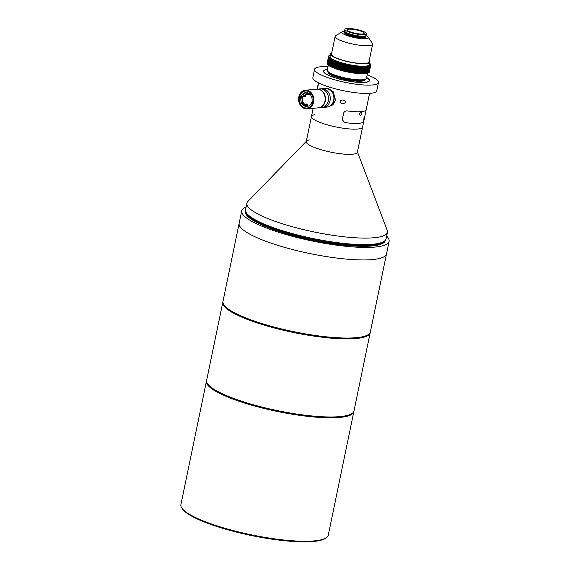 <?xml version="1.0" encoding="UTF-8"?>
<svg xmlns="http://www.w3.org/2000/svg" width="570" height="570" viewBox="0 0 570 570"><rect width="100%" height="100%" fill="white"/><g stroke="black" fill="none" stroke-linecap="round" stroke-linejoin="round"><path stroke-width="0.85" d="M326.026 537.93L325.028 538.557A74.385 15.077 -168.3 0 1 313.158 541.5A74.385 15.077 -168.3 0 1 237.533 532.366A74.385 15.077 -168.3 0 1 182.514 509.046L181.844 508.077A75.254 15.247 11.7 0 0 237.512 531.668A75.254 15.247 11.7 0 0 314.02 540.909A75.254 15.247 11.7 0 0 326.026 537.93A75.254 15.247 11.7 0 0 328.263 535.173L353.828 411.725A75.254 15.247 -168.3 0 1 339.585 417.461A75.254 15.247 -168.3 0 1 255.702 406.303A75.254 15.247 -168.3 0 1 206.454 381.209A75.254 15.247 -168.3 0 1 206.568 380.796M206.454 381.209L180.889 504.657A75.254 15.247 11.7 0 0 181.844 508.077M353.885 411.305A75.254 15.247 -168.3 0 1 353.828 411.725M351.768 413.656L350.771 414.276A74.385 15.077 -168.3 0 1 338.894 417.219A74.385 15.077 -168.3 0 1 263.269 408.084A74.385 15.077 -168.3 0 1 208.249 384.764L207.58 383.795A75.254 15.247 11.7 0 0 263.247 407.386A75.254 15.247 11.7 0 0 339.756 416.627A75.254 15.247 11.7 0 0 351.768 413.656A75.254 15.247 11.7 0 0 353.998 410.892L370.172 332.794A75.254 15.247 -168.3 0 1 355.929 338.53A75.254 15.247 -168.3 0 1 272.047 327.372A75.254 15.247 -168.3 0 1 222.799 302.271A75.254 15.247 -168.3 0 1 222.913 301.865M222.799 302.271L206.625 380.375A75.254 15.247 11.7 0 0 207.58 383.795M370.229 332.374A75.254 15.247 -168.3 0 1 370.172 332.794M368.113 334.718L367.116 335.345A74.385 15.077 -168.3 0 1 355.238 338.288A74.385 15.077 -168.3 0 1 279.621 329.154A74.385 15.077 -168.3 0 1 224.594 305.834L223.924 304.857A75.254 15.247 11.7 0 0 279.592 328.455A75.254 15.247 11.7 0 0 356.1 337.697A75.254 15.247 11.7 0 0 368.113 334.718A75.254 15.247 11.7 0 0 370.35 331.961L386.524 253.864A75.254 15.247 -168.3 0 1 372.274 259.592A75.254 15.247 -168.3 0 1 288.392 248.435A75.254 15.247 -168.3 0 1 239.143 223.34L222.97 301.437A75.254 15.247 11.7 0 0 223.924 304.857M357.44 151.912L387.23 230.358A71.77 14.542 -168.3 0 1 387.436 232.296L386.089 238.794A71.77 14.542 -168.3 0 1 385.234 240.39A71.77 14.542 -168.3 0 1 372.502 244.266A71.77 14.542 -168.3 0 1 296.514 234.69A71.77 14.542 -168.3 0 1 245.677 211.491A71.77 14.542 -168.3 0 1 245.528 209.689L246.874 203.191A71.77 14.542 -168.3 0 1 247.829 201.488L306.325 141.332M357.297 151.542A26.099 5.287 -168.3 0 1 352.424 154.235A26.099 5.287 -168.3 0 1 321.808 149.939A26.099 5.287 -168.3 0 1 306.603 141.039A26.099 5.287 -168.3 0 1 309.282 139.935M387.436 232.296A71.77 14.542 -168.3 0 1 373.842 237.768A71.77 14.542 -168.3 0 1 293.842 227.131A71.77 14.542 -168.3 0 1 246.874 203.191M386.638 236.151A75.254 15.247 -168.3 0 1 389.111 241.345A75.254 15.247 -168.3 0 1 374.868 247.081A75.254 15.247 -168.3 0 1 290.985 235.923A75.254 15.247 -168.3 0 1 241.737 210.829A75.254 15.247 -168.3 0 1 246.076 207.045M389.111 241.345L386.524 253.864A75.254 15.247 -168.3 0 1 372.274 259.592A75.254 15.247 -168.3 0 1 288.392 248.435A75.254 15.247 -168.3 0 1 239.143 223.34L241.737 210.829M367.18 74.827A32.625 6.612 -168.3 0 1 378.48 82.493A32.625 6.612 -168.3 0 1 372.303 84.98A32.625 6.612 -168.3 0 1 335.937 80.142A32.625 6.612 -168.3 0 1 314.583 69.262A32.625 6.612 -168.3 0 1 320.76 66.776A32.625 6.612 -168.3 0 1 327.999 66.711M378.48 82.493L376.749 90.837A32.625 6.612 -168.3 0 1 370.571 93.323A32.625 6.612 -168.3 0 1 334.205 88.485A32.625 6.612 -168.3 0 1 312.859 77.606L314.583 69.262M366.631 77.499A23.491 4.76 -168.3 0 1 369.531 80.641A23.491 4.76 -168.3 0 1 365.085 82.429A23.491 4.76 -168.3 0 1 338.901 78.952A23.491 4.76 -168.3 0 1 323.532 71.115A23.491 4.76 -168.3 0 1 327.444 69.383M340.276 101.56A1.09 0.591 109.5 0 0 340.696 100.691M343.596 100.227C346.51 101.916 346.282 103.028 342.905 103.569C339.271 103.377 340.169 99.009 343.596 100.227L344.237 100.405M340.418 102.023A1.738 0.948 109.5 0 0 341.109 100.441M327.422 69.483A23.228 4.71 11.7 0 0 324.472 70.317A23.228 4.71 11.7 0 0 336.792 78.29A23.228 4.71 11.7 0 0 364.878 82.358A23.228 4.71 11.7 0 0 368.982 79.536A23.228 4.71 11.7 0 0 366.61 77.598M326.446 88.336L333.236 91.784L335.552 100.185L332.816 104.88L327.38 107.032A9.355 7.602 84.9 0 1 327.251 107.046M342.905 103.569L342.242 103.391M318.673 82.928L317.383 89.148L318.673 82.928M366.197 109.283A26.099 5.287 -168.3 0 1 366.189 109.661A26.099 5.287 -168.3 0 1 347.572 110.936C345.783 110.687 344.494 111.35 343.696 112.924L342.321 119.6L344.401 122.436L342.321 119.6L343.696 112.924C344.487 111.35 345.783 110.687 347.572 110.936A26.099 5.287 11.7 0 0 361.245 111.649A26.099 5.287 11.7 0 0 366.189 109.661L363.767 121.339A26.099 5.287 -168.3 0 1 345.156 122.614L344.401 122.436L345.156 122.614A26.099 5.287 11.7 0 0 358.829 123.327A26.099 5.287 11.7 0 0 363.767 121.339L362.584 127.053A26.099 5.287 -168.3 0 1 357.647 129.041A26.099 5.287 -168.3 0 1 328.555 125.172A26.099 5.287 -168.3 0 1 311.469 116.465A26.099 5.287 -168.3 0 1 314.498 114.741M363.974 117.669L363.781 120.961A26.099 5.287 11.7 0 1 363.767 121.339M360.432 115.567C362.057 114.2 362.313 112.974 361.195 111.898C359.449 113.23 359.193 114.449 360.432 115.567L360.176 115.539M340.269 101.538A1.062 0.577 109.5 0 0 340.675 100.705M357.647 129.041A26.099 5.287 -168.3 0 1 328.555 125.172A26.099 5.287 -168.3 0 1 311.469 116.465L306.254 141.659A26.099 5.287 -168.3 0 0 323.34 150.366A26.099 5.287 -168.3 0 0 352.424 154.235A26.099 5.287 -168.3 0 0 357.369 152.247L362.584 127.053A26.099 5.287 -168.3 0 1 357.647 129.041M369.31 72.012L370.785 64.923L370.343 64.916L370.742 65.087A21.532 4.361 -168.3 0 1 370.742 65.094L369.274 72.176A21.532 4.361 -168.3 0 1 369.274 72.183L370.742 65.094L370.279 65.08L370.657 65.251L369.189 72.34A21.532 4.361 -168.3 0 1 369.189 72.347L370.657 65.251L370.179 65.237L370.543 65.407L369.075 72.497L370.543 65.407L370.051 65.386L370.393 65.557L368.925 72.647A21.532 4.361 -168.3 0 1 368.918 72.647L370.208 65.693A21.532 4.361 -168.3 0 1 370.208 65.7L368.74 72.789A21.532 4.361 -168.3 0 1 368.733 72.789L370.208 65.7L369.688 65.657L368.27 73.038A21.532 4.361 -168.3 0 1 368.263 73.038L369.731 65.949L369.196 65.899L367.985 73.152A21.532 4.361 -168.3 0 1 367.978 73.152L369.445 66.063L368.897 66.006L367.664 73.259L369.132 66.17L368.576 66.106L367.315 73.352L368.783 66.263L368.405 66.348A21.532 4.361 -168.3 0 1 368.398 66.348L366.938 73.437A21.532 4.361 -168.3 0 1 366.93 73.437L368.398 66.348L367.828 66.27L366.524 73.516A21.532 4.361 -168.3 0 1 366.517 73.516L367.985 66.426L367.55 66.49A21.532 4.361 -168.3 0 1 367.543 66.49L366.082 73.587A21.532 4.361 -168.3 0 1 366.075 73.587L367.543 66.49L367.08 66.547A21.532 4.361 -168.3 0 1 367.073 66.547L365.612 73.644A21.532 4.361 -168.3 0 1 365.605 73.644L367.073 66.547L366.581 66.597A21.532 4.361 -168.3 0 1 366.574 66.597L365.114 73.687A21.532 4.361 -168.3 0 1 365.106 73.687L366.574 66.597L366.054 66.633A21.532 4.361 -168.3 0 1 366.047 66.633L364.586 73.73A21.532 4.361 -168.3 0 1 364.579 73.73L366.047 66.633L365.455 66.526L364.031 73.751A21.532 4.361 -168.3 0 1 364.023 73.751L365.491 66.662L364.921 66.683A21.532 4.361 -168.3 0 1 364.914 66.683L363.453 73.772A21.532 4.361 -168.3 0 1 363.446 73.772L364.914 66.683L364.315 66.69A21.532 4.361 -168.3 0 1 364.308 66.69L362.848 73.779A21.532 4.361 -168.3 0 1 362.841 73.779L364.308 66.69L363.689 66.683A21.532 4.361 -168.3 0 1 363.681 66.683L362.221 73.779A21.532 4.361 -168.3 0 1 362.214 73.779L363.681 66.683L363.083 66.555L361.565 73.765A21.532 4.361 -168.3 0 1 361.558 73.765L363.026 66.676L362.435 66.54L360.895 73.744A21.532 4.361 -168.3 0 1 360.888 73.744L362.356 66.654L361.672 66.619A21.532 4.361 -168.3 0 1 361.658 66.619L360.197 73.708A21.532 4.361 -168.3 0 1 360.19 73.708L361.658 66.619L360.953 66.576A21.532 4.361 -168.3 0 1 360.945 66.576L359.485 73.665A21.532 4.361 -168.3 0 1 359.478 73.665L360.945 66.576L360.219 66.526A21.532 4.361 -168.3 0 1 360.212 66.526L358.751 73.615A21.532 4.361 -168.3 0 1 358.744 73.615L360.212 66.526L359.471 66.462A21.532 4.361 -168.3 0 1 359.463 66.462L358.003 73.551A21.532 4.361 -168.3 0 1 357.996 73.551L359.463 66.462L358.708 66.391A21.532 4.361 -168.3 0 1 358.694 66.391L357.24 73.48A21.532 4.361 -168.3 0 1 357.226 73.48L358.694 66.391L357.924 66.312L356.457 73.402L357.917 66.312A21.532 4.361 -168.3 0 1 357.917 66.312L357.134 66.22A21.532 4.361 -168.3 0 1 357.119 66.22L356.321 66.12L354.854 73.209L356.314 66.12A21.532 4.361 -168.3 0 1 356.314 66.12L355.509 66.013L354.041 73.102L355.495 66.013A21.532 4.361 -168.3 0 1 355.495 66.013L354.683 65.892L353.215 72.981A21.532 4.361 -168.3 0 1 353.201 72.981L354.668 65.892A21.532 4.361 -168.3 0 1 354.668 65.892L353.842 65.764A21.532 4.361 -168.3 0 1 353.835 65.764L352.374 72.86A21.532 4.361 -168.3 0 1 352.367 72.853L353.835 65.764L353.001 65.636A21.532 4.361 -168.3 0 1 352.994 65.628L351.533 72.725A21.532 4.361 -168.3 0 1 351.526 72.718L352.994 65.628L352.153 65.486A21.532 4.361 -168.3 0 1 352.146 65.486L350.685 72.582A21.532 4.361 -168.3 0 1 350.678 72.575L352.146 65.486L351.305 65.336L349.838 72.426L351.291 65.336A21.532 4.361 -168.3 0 1 351.291 65.336L350.45 65.18L348.983 72.269L350.436 65.18A21.532 4.361 -168.3 0 1 350.436 65.18L349.595 65.008L348.128 72.105L349.581 65.008A21.532 4.361 -168.3 0 1 349.581 65.008L348.74 64.838L347.272 71.927L348.726 64.838A21.532 4.361 -168.3 0 1 348.726 64.838L347.885 64.659L346.418 71.749L347.878 64.652A21.532 4.361 -168.3 0 1 347.878 64.652L347.037 64.467L345.57 71.556L347.023 64.467A21.532 4.361 -168.3 0 1 347.023 64.467L346.19 64.275A21.532 4.361 -168.3 0 1 346.175 64.275L345.349 64.075A21.532 4.361 -168.3 0 1 345.342 64.068L344.515 63.869A21.532 4.361 -168.3 0 1 344.508 63.869L343.689 63.655L342.221 70.744L343.682 63.655A21.532 4.361 -168.3 0 1 343.682 63.655L342.876 63.441A21.532 4.361 -168.3 0 1 342.862 63.441L342.071 63.22A21.532 4.361 -168.3 0 1 342.064 63.213L341.28 62.992L339.813 70.082A21.532 4.361 -168.3 0 1 339.805 70.082L341.273 62.992A21.532 4.361 -168.3 0 1 341.273 62.992L340.504 62.764L339.036 69.854L340.497 62.764A21.532 4.361 -168.3 0 1 340.497 62.764L339.741 62.529A21.532 4.361 -168.3 0 1 339.734 62.529L338.993 62.294A21.532 4.361 -168.3 0 1 338.986 62.294L338.267 62.059L336.799 69.148L338.259 62.052A21.532 4.361 -168.3 0 1 338.259 62.052L337.561 61.817A21.532 4.361 -168.3 0 1 337.547 61.809L336.87 61.574A21.532 4.361 -168.3 0 1 336.863 61.567L335.538 65.963L335.716 67.11L336.4 67.36L337.255 66.569L336.806 65.45L337.547 61.809L336.806 65.45L336.115 65.201L336.863 61.567L336.2 61.325L334.733 68.414L336.193 61.325A21.532 4.361 -168.3 0 1 336.193 61.325L335.552 61.083L334.084 68.172A21.532 4.361 -168.3 0 1 334.077 68.165L335.531 60.947L334.932 60.833L333.464 67.923L334.925 60.826L334.334 60.584L332.866 67.673A21.532 4.361 -168.3 0 1 332.859 67.673L334.326 60.584A21.532 4.361 -168.3 0 1 334.326 60.584L333.756 60.335L332.289 67.431L333.806 60.221L333.215 60.092L331.74 67.182L333.208 60.085A21.532 4.361 -168.3 0 1 333.208 60.085L332.695 59.843L331.22 66.932L332.688 59.843A21.532 4.361 -168.3 0 1 332.688 59.843L332.196 59.601L330.728 66.69A21.532 4.361 -168.3 0 1 330.721 66.683L332.196 59.593A21.532 4.361 -168.3 0 1 332.196 59.593L331.733 59.358L330.265 66.448A21.532 4.361 -168.3 0 1 330.258 66.441L331.733 59.351A21.532 4.361 -168.3 0 1 331.733 59.351L331.298 59.116L329.831 66.206L331.298 59.109A21.532 4.361 -168.3 0 1 331.298 59.109L330.899 58.874L329.432 65.963L330.892 58.874A21.532 4.361 -168.3 0 1 330.892 58.874L330.522 58.639L329.054 65.728L330.522 58.632A21.532 4.361 -168.3 0 1 330.522 58.632L330.187 58.404L328.712 65.493L330.18 58.404A21.532 4.361 -168.3 0 1 330.18 58.404L328.406 65.265L330.13 58.112L329.595 57.948L328.128 65.037L329.88 57.891L329.353 57.727L327.885 64.816L329.66 57.677L329.147 57.513L327.672 64.602L329.139 57.506A21.532 4.361 -168.3 0 1 329.139 57.506L327.501 64.389L328.961 57.299A21.532 4.361 -168.3 0 1 328.961 57.299L327.358 64.182L329.189 57.064L328.719 56.893L327.244 63.983L328.712 56.893A21.532 4.361 -168.3 0 1 328.712 56.893L329.097 56.872L328.641 56.701L327.173 63.79L328.641 56.694L329.047 56.687L328.605 56.508L327.137 63.605L328.605 56.508L329.025 56.501L328.598 56.33L327.13 63.42L328.598 56.33L329.033 56.33L328.626 56.152L327.166 63.249M335.402 68.664A21.532 4.361 -168.3 0 1 335.388 68.657L335.716 67.11L335.402 68.664L335.994 68.763L336.293 67.303L336.093 68.906L336.4 67.36M336.756 65.279A1.09 0.884 -95.1 0 0 336.963 67.196M367.507 73.238L366.474 78.233A20.007 4.054 -168.3 0 1 362.691 79.757A20.007 4.054 -168.3 0 1 340.383 76.793A20.007 4.054 -168.3 0 1 327.287 70.117L328.327 65.101M369.196 60.798A20.007 4.054 -168.3 0 1 369.809 62.137A20.007 4.054 -168.3 0 1 366.026 63.662A20.007 4.054 -168.3 0 1 343.717 60.691A20.007 4.054 -168.3 0 1 330.621 54.022A20.007 4.054 -168.3 0 1 331.719 53.038M369.809 62.137L369.296 64.638A20.007 4.054 -168.3 0 1 365.505 66.163A20.007 4.054 -168.3 0 1 343.204 63.199A20.007 4.054 -168.3 0 1 330.108 56.523L330.621 54.022M357.134 66.22L355.666 73.309L356.45 73.402A21.532 4.361 -168.3 0 1 356.45 73.402L357.226 73.48M370.792 64.916A21.532 4.361 -168.3 0 1 370.785 64.923L370.799 64.745A21.532 4.361 -168.3 0 1 370.799 64.745L370.372 64.745L370.792 64.916M370.749 64.716L370.778 64.56A21.532 4.361 -168.3 0 1 370.778 64.56L370.372 64.567L370.799 64.738M370.692 64.524L370.728 64.367A21.532 4.361 -168.3 0 1 370.728 64.367L370.329 64.382L370.778 64.552M370.322 63.897L370.507 63.961A21.532 4.361 -168.3 0 1 370.507 63.968L370.721 64.367M328.626 56.152L329.082 56.159L328.69 55.988A21.532 4.361 -168.3 0 1 328.698 55.988L329.161 56.002L328.79 55.831A21.532 4.361 -168.3 0 1 328.797 55.824L329.531 55.269A21.532 4.361 -168.3 0 1 329.538 55.269L330.101 55.041A21.532 4.361 -168.3 0 1 330.108 55.041L330.073 55.176M328.712 65.493L329.075 65.6M329.054 65.728L329.453 65.835M329.432 65.963A21.532 4.361 -168.3 0 1 329.424 65.963L329.852 66.077M329.831 66.206A21.532 4.361 -168.3 0 1 329.831 66.198L330.286 66.32M331.22 66.932A21.532 4.361 -168.3 0 1 331.213 66.932L331.761 67.053M331.74 67.182A21.532 4.361 -168.3 0 1 331.733 67.175L332.31 67.303M332.289 67.431A21.532 4.361 -168.3 0 1 332.281 67.424L332.88 67.552M332.866 67.673L333.457 67.923A21.532 4.361 -168.3 0 1 333.457 67.923L334.077 68.165M355.666 73.309A21.532 4.361 -168.3 0 1 355.652 73.309L357.119 66.22M353.215 72.981L354.027 73.102A21.532 4.361 -168.3 0 1 354.027 73.102L354.846 73.209A21.532 4.361 -168.3 0 1 354.846 73.209L355.652 73.309M346.19 64.275L344.722 71.364L345.555 71.556A21.532 4.361 -168.3 0 1 345.555 71.556L346.403 71.742A21.532 4.361 -168.3 0 1 346.403 71.742L347.258 71.927A21.532 4.361 -168.3 0 1 347.258 71.927L348.113 72.098A21.532 4.361 -168.3 0 1 348.113 72.098L348.968 72.269A21.532 4.361 -168.3 0 1 348.968 72.269L349.823 72.426A21.532 4.361 -168.3 0 1 349.823 72.426L351.526 72.718M345.349 64.075L343.881 71.165L344.708 71.364A21.532 4.361 -168.3 0 1 344.708 71.364L346.175 64.275M343.881 71.165A21.532 4.361 -168.3 0 1 343.867 71.165L345.342 64.068M344.515 63.869L343.047 70.958L344.508 63.869M342.876 63.441L341.409 70.53L342.214 70.744A21.532 4.361 -168.3 0 1 342.214 70.744L343.033 70.958A21.532 4.361 -168.3 0 1 343.033 70.958L343.867 71.165M342.071 63.22L340.603 70.31L341.394 70.53A21.532 4.361 -168.3 0 1 341.394 70.53L342.862 63.441M339.813 70.082L340.596 70.31A21.532 4.361 -168.3 0 1 340.596 70.31L342.064 63.213M339.741 62.529L338.274 69.626L339.029 69.854A21.532 4.361 -168.3 0 1 339.029 69.854L339.805 70.082M338.993 62.294L337.526 69.383L338.267 69.618A21.532 4.361 -168.3 0 1 338.267 69.618L339.734 62.529M335.994 68.763L336.079 68.899A21.532 4.361 -168.3 0 1 336.079 68.899L336.792 69.141A21.532 4.361 -168.3 0 1 336.792 69.141L337.518 69.383A21.532 4.361 -168.3 0 1 337.518 69.383L338.986 62.294M334.084 68.172L334.725 68.414A21.532 4.361 -168.3 0 1 334.725 68.414L335.388 68.657M351.533 72.725L353.201 72.981M330.728 66.69L331.241 66.811M330.265 66.448L330.75 66.562M366.553 73.388L366.93 73.437M366.111 73.459L366.517 73.516M365.641 73.516L366.075 73.587M365.142 73.566L365.605 73.644M364.615 73.601L365.106 73.687M364.059 73.63L364.579 73.73M363.482 73.651L364.023 73.751M362.876 73.658L363.446 73.772M362.242 73.658L362.841 73.779M357.24 73.48L362.214 73.779M337.461 61.667L336.728 65.215L336.115 65.201M335.324 68.521L335.709 66.662M335.979 65.372L336.792 61.432M336.678 68.999L337.062 67.139M337.326 65.849L338.145 61.909M337.383 69.234L338.851 62.144M338.103 69.469L339.57 62.372M338.844 69.697L340.311 62.607M339.599 69.925L341.067 62.828M340.361 70.146L341.829 63.056M341.145 70.367L342.613 63.27M341.936 70.58L343.404 63.491M342.741 70.787L344.209 63.698M343.553 70.993L345.021 63.904M344.373 71.193L345.84 64.104M345.199 71.385L346.667 64.296M346.033 71.571L347.501 64.481M346.866 71.756L348.334 64.659M347.707 71.927L349.175 64.838M348.541 72.091L350.009 65.001M349.382 72.255L350.849 65.165M352.695 72.818L354.162 65.721M351.875 72.689L353.343 65.6M351.049 72.554L352.517 65.457M350.215 72.404L351.683 65.315M353.514 72.939L354.982 65.842M354.319 73.046L355.787 65.956M355.11 73.145L356.585 66.056M355.901 73.245L357.369 66.148M334.683 68.279L336.15 61.189M334.063 68.037L335.531 60.947M333.464 67.794L334.932 60.705M361.615 73.651L363.083 66.555M360.967 73.63L362.435 66.54M360.297 73.608L361.765 66.512M359.606 73.566L361.074 66.476M358.901 73.523L360.368 66.433M358.174 73.466L359.642 66.376M357.426 73.402L358.893 66.312M356.67 73.323L358.138 66.234M366.524 33.822L366.218 35.312A11.051 2.237 -168.3 0 1 366.082 35.561A11.051 2.237 -168.3 0 1 364.123 36.159A11.051 2.237 -168.3 0 1 352.424 34.684A11.051 2.237 -168.3 0 1 344.601 31.108A11.051 2.237 -168.3 0 1 344.579 30.83L344.886 29.341A11.051 2.237 -168.3 0 1 346.98 28.5A11.051 2.237 -168.3 0 1 359.292 30.139A11.051 2.237 -168.3 0 1 366.524 33.822A11.051 2.237 -168.3 0 1 364.43 34.663A11.051 2.237 -168.3 0 1 352.118 33.024A11.051 2.237 -168.3 0 1 344.886 29.341M344.608 31.136A13.488 2.736 11.7 0 0 344.358 31.158A13.488 2.736 11.7 0 0 342.207 31.692A13.488 2.736 11.7 0 0 349.36 36.316A13.488 2.736 11.7 0 0 365.662 38.682A13.488 2.736 11.7 0 0 368.049 37.043A13.488 2.736 11.7 0 0 366.061 35.582M368.049 37.043L372.388 43.356A19.138 3.876 -168.3 0 1 372.63 44.225A19.138 3.876 -168.3 0 1 369.011 45.678A19.138 3.876 -168.3 0 1 347.671 42.843A19.138 3.876 -168.3 0 1 335.146 36.459A19.138 3.876 -168.3 0 1 335.716 35.76L342.207 31.692M362.577 34.008A8.7 1.76 11.7 0 0 364.223 33.345A8.7 1.76 11.7 0 0 358.53 30.445A8.7 1.76 11.7 0 0 348.833 29.156A8.7 1.76 11.7 0 0 347.187 29.818A8.7 1.76 11.7 0 0 352.88 32.718A8.7 1.76 11.7 0 0 362.577 34.008M372.63 44.225L368.961 61.959A19.138 3.876 -168.3 0 1 365.334 63.42A19.138 3.876 -168.3 0 1 344.002 60.577A19.138 3.876 -168.3 0 1 331.476 54.193L335.146 36.459M360.924 79.85A17.399 3.527 -168.3 0 1 360.447 79.9A17.399 3.527 -168.3 0 1 331.74 73.808M364.943 79.373A18.924 3.833 -168.3 0 1 361.651 80.327A18.924 3.833 -168.3 0 1 341.808 77.848A18.924 3.833 -168.3 0 1 328.249 71.77M365.142 79.308L365.057 79.715A18.924 3.833 -168.3 0 1 361.48 81.161A18.924 3.833 -168.3 0 1 340.383 78.354A18.924 3.833 -168.3 0 1 327.999 72.041L328.085 71.635M325.598 88.414A9.355 7.602 84.9 0 1 325.719 88.407A9.355 7.602 84.9 0 1 333.935 100.327A9.355 7.602 84.9 0 1 327.38 107.032M318.694 107.808L321.701 107.538A9.355 7.602 -95.1 0 0 328.256 100.833A9.355 7.602 -95.1 0 0 320.041 88.906L317.041 89.177A9.355 7.602 84.9 0 1 325.256 101.104A9.355 7.602 84.9 0 1 318.694 107.808A9.355 7.602 84.9 0 1 318.544 107.816M320.931 88.892A9.355 7.602 84.9 0 1 321.808 88.749A9.355 7.602 84.9 0 1 330.023 100.676A9.355 7.602 84.9 0 1 323.468 107.381A9.355 7.602 84.9 0 1 322.577 107.395M323.468 107.381L327.13 107.06A9.355 7.602 -95.1 0 0 333.685 100.349A9.355 7.602 -95.1 0 0 325.47 88.428L321.808 88.749M299.955 102.999A8.55 6.947 84.9 0 1 299.457 97.142A8.55 6.947 84.9 0 1 307.907 91.335A8.55 6.947 84.9 0 1 312.959 101.916A8.55 6.947 84.9 0 1 307.244 108.008A8.55 6.947 84.9 0 1 300.255 103.683M312.666 102.379A7.937 6.455 -95.1 0 0 312.83 101.709A7.937 6.455 -95.1 0 0 312.93 101.132M300.426 96.715A7.937 6.455 -95.1 0 0 300.29 97.285A7.937 6.455 -95.1 0 0 300.176 97.969M313.593 102.137A9.355 7.602 84.9 0 1 307.038 108.841A9.355 7.602 84.9 0 1 298.822 96.921A9.355 7.602 84.9 0 1 305.377 90.217A9.355 7.602 84.9 0 1 313.593 102.137M305.377 90.217L316.735 89.205A9.355 7.602 84.9 0 1 324.95 101.125A9.355 7.602 84.9 0 1 318.395 107.837L307.038 108.841M306.233 105.251A0.869 0.705 -95.1 0 0 307.515 105.037A0.869 0.705 -95.1 0 0 306.14 104.545M308.441 94.321A0.869 0.705 -95.1 0 0 309.781 94.05M308.662 93.224A0.869 0.705 -95.1 0 0 308.413 93.615M301.302 96.337A6.961 5.657 84.9 0 1 305.819 92.575A6.961 5.657 84.9 0 1 312.039 100.819L313.072 101.182M312.752 101.068A6.961 5.657 84.9 0 1 312.688 101.382A6.961 5.657 84.9 0 1 312.538 102.002L312.752 102.073M303.083 102.721A6.961 5.657 84.9 0 1 302.449 97.434A6.961 5.657 84.9 0 1 302.57 96.943M302.812 96.209A6.961 5.657 84.9 0 1 306.582 92.575M300.554 97.769L301.587 98.133A6.961 5.657 84.9 0 1 301.694 97.499A6.961 5.657 84.9 0 1 301.815 97.007M301.095 96.95L300.055 96.587M307.807 106.312A6.961 5.657 84.9 0 1 305.221 105.336M304.458 104.695A6.961 5.657 84.9 0 1 304.123 104.331M301.936 103.533A6.961 5.657 84.9 0 0 307.052 106.44A6.961 5.657 84.9 0 0 311.776 102.066L312.538 102.002M301.573 102.857A6.961 5.657 84.9 0 1 300.832 98.204L301.587 98.133M311.776 102.066L312.816 102.436M299.799 97.833L300.832 98.204M307.529 104.723L304.822 104.965A1.788 0.976 -70.5 0 1 304.579 104.937A1.788 0.976 -70.5 0 1 304.095 103.619A0.869 0.477 -70.5 0 0 303.86 102.978A0.869 0.477 -70.5 0 0 303.739 102.963L303.055 102.721A0.869 0.477 -70.5 0 1 303.169 102.735A0.869 0.477 -70.5 0 1 303.269 102.8M303.055 102.721L299.599 103.028L303.739 102.963M307.487 105.136L304.736 105.379A2.223 1.218 -70.5 0 1 304.437 105.343A2.223 1.218 -70.5 0 1 303.81 103.954A0.869 0.477 -70.5 0 0 303.568 103.412A0.869 0.477 -70.5 0 0 303.454 103.398L300.205 103.69L299.599 103.028M300.205 103.69L300.29 103.27M303.09 103.434A0.869 0.477 -70.5 0 1 303.126 103.712A2.223 1.218 -70.5 0 0 303.746 105.101A2.223 1.218 -70.5 0 0 304.045 105.136M307.458 104.424L304.287 104.709M309.168 93.544L306.396 93.793A2.223 1.218 109.5 0 0 304.843 95.439A0.869 0.477 109.5 0 1 304.23 96.081L300.981 96.366L300.896 96.786L305.036 96.722A0.869 0.477 109.5 0 0 305.677 95.981A1.788 0.976 109.5 0 1 306.995 94.449L309.759 94.207M300.981 96.366L301.58 97.028M304.23 96.081L304.921 96.323L301.673 96.608M304.921 96.323A0.869 0.477 109.5 0 0 305.527 95.682A2.223 1.218 109.5 0 1 307.08 94.036L309.517 93.822M385.234 240.39L384.465 241.238A71.186 14.428 -168.3 0 1 371.832 245.079A71.186 14.428 -168.3 0 1 296.471 235.574A71.186 14.428 -168.3 0 1 246.048 212.567L245.677 211.491M384.707 240.968A71.165 14.421 -168.3 0 1 371.797 245.15A71.165 14.421 -168.3 0 1 295.538 235.417A71.165 14.421 -168.3 0 1 245.934 212.232M385.099 240.54A71.165 14.421 -168.3 0 1 371.668 245.777A71.165 14.421 -168.3 0 1 292.795 235.346A71.165 14.421 -168.3 0 1 245.741 211.684M385.32 240.291A71.336 14.457 -168.3 0 1 371.775 245.991A71.336 14.457 -168.3 0 1 291.655 235.246A71.336 14.457 -168.3 0 1 245.634 211.363M359.613 114.036A1.482 0.805 109.5 0 0 360.069 112.782M366.082 35.561L365.313 36.402A10.46 2.123 -168.3 0 1 363.461 36.965A10.46 2.123 -168.3 0 1 352.381 35.568A10.46 2.123 -168.3 0 1 344.971 32.191L344.601 31.108M344.935 32.091L344.829 32.633A10.438 2.116 -168.3 0 0 351.654 36.117A10.438 2.116 -168.3 0 0 363.297 37.663A10.438 2.116 -168.3 0 0 365.27 36.872L365.384 36.323A10.438 2.116 -168.3 0 1 363.425 37.043A10.438 2.116 -168.3 0 1 352.018 35.554A10.438 2.116 -168.3 0 1 344.943 32.112M365.313 36.658A10.616 2.152 -168.3 0 1 363.396 37.884A10.616 2.152 -168.3 0 1 350.692 36.06A10.616 2.152 -168.3 0 1 344.871 32.426M303.81 103.954L303.126 103.712M304.822 104.965L304.373 104.809M304.843 95.439L305.527 95.682M306.396 93.793L307.08 94.036M313.165 108.3L311.469 116.465M369.552 93.402L366.189 109.661M318.445 82.814L317.127 89.169M359.606 114.107L360.105 112.725M325.719 88.407L326.468 88.336M303.86 102.978L303.169 102.735M304.437 105.343L303.746 105.101"/></g></svg>
